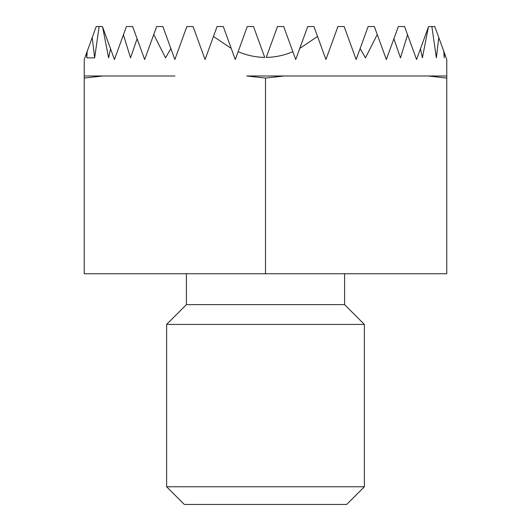 <?xml version="1.0" encoding="UTF-8"?>
<svg xmlns="http://www.w3.org/2000/svg" width="531" height="531" viewBox="0 0 531 531"><rect width="100%" height="100%" fill="white"/><g stroke="black" fill="none" stroke-linecap="round" stroke-linejoin="round"><path stroke-width="0.8" d="M246.802 75.986L356.135 75.986L284.198 75.986L265.5 78.064L246.802 75.986L265.5 78.064L265.5 273.737L84.23 273.737L84.23 78.064L102.921 75.986L174.865 75.986M364.379 486.761L346.683 504.45L184.317 504.45L166.621 486.761L166.621 324.414L364.379 324.414L364.379 486.761L166.621 486.761M364.379 324.414L344.599 304.641L186.401 304.641L166.621 324.414M356.135 75.986L428.079 75.986L446.77 78.064L428.079 75.986L446.77 75.986L446.77 273.737L265.5 273.737M102.443 26.55L102.642 27.088L102.443 26.55L96.224 26.55L92.208 37.575L94.651 57.859L99.131 26.55M235.286 59.512L231.257 48.44L235.286 59.512L238.134 51.699C246.948 55.39 255.816 57.288 264.737 57.401L253.506 26.55L247.287 26.55L238.134 51.699M292.866 51.699L283.713 26.55L277.494 26.55L266.263 57.401C275.184 57.288 284.052 55.39 292.866 51.699L295.714 59.512L299.743 48.44L317.531 36.453L325.921 59.512L337.922 26.55L344.141 26.55L356.135 59.512L360.124 48.547L365.454 57.859L377.249 34.515L386.349 59.512L393.896 38.77L400.467 57.859L407.556 34.767L416.563 59.512L420.446 48.839L422.391 57.859L428.358 27.088L428.557 26.55L431.869 26.55L436.349 57.859L438.792 37.575L443.79 51.308L444.208 57.859L444.487 53.233L446.77 59.512L446.77 75.986M317.531 36.453L313.927 26.55L307.708 26.55L295.714 59.512M213.469 36.453L231.257 48.44L223.292 26.55L217.073 26.55L205.079 59.512L193.078 26.55L186.859 26.55L174.865 59.512L170.876 48.547L165.546 57.859L153.751 34.515L156.645 26.55L162.871 26.55L170.876 48.547M110.554 48.839L102.642 27.088L108.609 57.859L110.554 48.839L114.437 59.512L123.444 34.767L130.533 57.859L137.104 38.77L144.651 59.512L153.751 34.515M84.23 78.064L84.23 59.512L86.513 53.233L86.792 57.859L87.21 51.308L92.208 37.575M360.124 48.547L368.129 26.55L374.355 26.55L377.249 34.515M137.104 38.77L132.657 26.55L126.438 26.55L123.444 34.767M393.896 38.77L398.343 26.55L404.562 26.55L407.556 34.767M420.446 48.839L428.557 26.55M431.869 26.55L434.776 26.55L438.792 37.575M443.79 51.308L444.487 53.233M86.513 53.233L87.21 51.308M94.651 57.859L86.792 57.859M102.921 75.986L84.23 75.986M344.599 304.641L344.599 273.737M186.401 304.641L186.401 273.737"/></g></svg>
